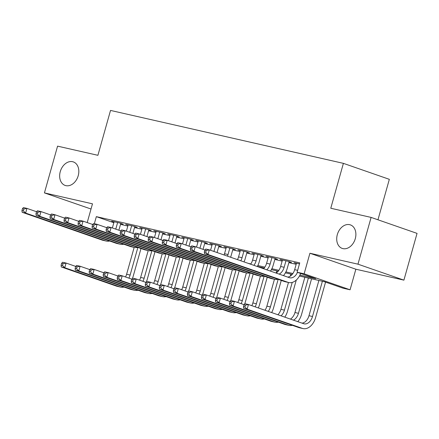 <?xml version="1.0" encoding="UTF-8"?>
<svg xmlns="http://www.w3.org/2000/svg" width="439" height="439" viewBox="0 0 439 439"><rect width="100%" height="100%" fill="white"/><g stroke="black" fill="none" stroke-linecap="round" stroke-linejoin="round"><path stroke-width="0.66" d="M78.219 175.71A12.451 9.181 109.2 0 1 65.153 185.434A12.451 9.181 109.2 0 1 60.264 171.627A12.451 9.181 109.2 0 1 73.329 161.909A12.451 9.181 109.2 0 1 78.219 175.71M355.277 238.684A12.451 9.181 109.2 0 1 342.211 248.408A12.451 9.181 109.2 0 1 337.322 234.602A12.451 9.181 109.2 0 1 350.388 224.883A12.451 9.181 109.2 0 1 355.277 238.684M377.963 219.791L389.338 179.326L343.397 163.357L110.524 110.425L97.908 155.313L57.575 146.143L44.432 192.902L91.016 209.019M343.397 163.357L330.776 208.245L371.109 217.409L417.05 233.383L403.907 280.142L357.966 264.168L309.918 253.248L304.134 273.821L350.075 289.789L343.062 288.198L324.437 281.723L299.425 276.038M309.918 253.248L355.859 269.217L403.907 280.142M355.859 269.217L350.075 289.789M371.109 217.409L357.966 264.168M120.72 223.638L123.172 224.197L120.072 223.116L111.654 221.207L114.03 222.03M134.746 226.826L137.204 227.386L134.098 226.304L125.68 224.395L128.062 225.218M148.777 230.014L151.23 230.574L148.13 229.493L139.712 227.583L142.088 228.406M162.803 233.202L165.262 233.762L162.156 232.681L153.738 230.771L156.119 231.594M176.835 236.391L179.288 236.95L176.182 235.869L167.769 233.96L170.145 234.788M190.861 239.584L193.314 240.138L190.213 239.063L181.795 237.148L184.177 237.976M204.892 242.772L207.345 243.327L204.239 242.251L195.821 240.336L198.203 241.165M218.918 245.961L221.371 246.515L218.271 245.439L209.853 243.524L212.229 244.353M232.944 249.149L235.403 249.703L232.297 248.628L223.879 246.713L226.261 247.541M246.976 252.337L249.429 252.897L246.323 251.816L237.911 249.901L240.287 250.729M261.002 255.525L263.46 256.085L260.354 255.004L251.937 253.089L254.318 253.918M275.033 258.714L277.486 259.273L274.38 258.192L265.963 256.277L268.344 257.106M289.06 261.902L291.512 262.462L288.412 261.381L279.994 259.465L282.37 260.294M299.919 275.105L315.745 278.699L297.121 272.229L299.749 262.873L96.339 216.641L113.838 222.721M120.511 224.373L127.831 226.041M134.543 227.567L141.857 229.229M148.569 230.755L155.889 232.418M162.595 233.943L169.915 235.606M176.626 237.131L183.946 238.794M190.652 240.32L197.973 241.982M204.684 243.508L211.999 245.171M218.71 246.696L226.03 248.359M232.741 249.884L240.056 251.547M246.767 253.073L254.088 254.735M260.793 256.261L268.114 257.923M274.825 259.449L282.145 261.117M288.851 262.637L296.171 264.305M299.464 263.894L294.02 262.659L296.402 263.482M87.207 222.584L92.481 203.822L44.432 192.902M96.339 216.641L94.352 223.709M297.121 272.229L304.134 273.821M292.237 274.402L285.399 272.849M278.211 271.214L271.368 269.661M264.179 268.026L257.342 266.473M248.112 263.329L250.823 263.943M257.83 265.54L264.854 267.131M271.862 268.728L278.88 270.32M285.888 271.917L292.906 273.508M296.479 263.213L294.662 269.667A9.729 6.552 -77.2 0 1 287.699 277.091M297.488 272.356A9.729 6.552 -77.2 0 1 289.806 277.794A9.729 6.552 -77.2 0 1 289.334 277.657L209.31 249.84L207.993 254.516L288.017 282.332A14.591 9.828 102.8 0 0 288.725 282.535A14.591 9.828 102.8 0 0 300.638 273.453M204.843 250.12L205.803 249.045L209.31 249.84L206.248 250.444L204.843 250.12L204.316 251.991L205.721 252.31L206.248 250.444M205.721 252.31L207.993 254.516L204.486 253.72L284.51 281.536A14.591 9.828 102.8 0 0 285.218 281.739L288.725 282.535M204.486 253.72L204.316 251.991M243.996 304.792L243.469 306.663L244.874 306.982L245.401 305.116L243.996 304.792L244.951 303.711L248.458 304.512L247.146 309.188L302.339 328.372A14.591 9.828 102.8 0 0 303.047 328.575A14.591 9.828 102.8 0 0 315.592 317.584L325.562 282.112M322.396 281.256L312.491 316.503A9.729 6.552 -77.2 0 1 304.123 323.834A9.729 6.552 -77.2 0 1 303.651 323.697L248.458 304.512L245.401 305.116M318.89 280.461L308.985 315.707A9.729 6.552 -77.2 0 1 302.016 323.126M244.874 306.982L247.146 309.188L243.64 308.392L298.833 327.576A14.591 9.828 102.8 0 0 299.541 327.779L303.047 328.575M243.64 308.392L243.469 306.663M282.447 260.025L280.636 266.478A9.729 6.552 -77.2 0 1 276.109 273.063M285.954 260.821L284.143 267.274A9.729 6.552 -77.2 0 1 279.149 274.117M283.473 275.621A14.591 9.828 102.8 0 0 287.249 268.355L289.136 261.633M190.817 246.932L190.29 248.803L191.695 249.122L192.216 247.25L190.817 246.932L191.772 245.851L195.278 246.652L193.967 251.327L273.991 279.144A14.591 9.828 102.8 0 0 274.699 279.347A14.591 9.828 102.8 0 0 278.013 279.275M204.942 250.011L195.278 246.652L192.216 247.25M191.695 249.122L193.967 251.327L190.46 250.532L270.484 278.348A14.591 9.828 102.8 0 0 271.192 278.551L274.699 279.347M190.46 250.532L190.29 248.803M268.421 256.837L266.605 263.29A9.729 6.552 -77.2 0 1 263.565 268.701M271.928 257.633L270.111 264.086A9.729 6.552 -77.2 0 1 266.742 269.804M270.468 271.099A14.591 9.828 102.8 0 0 273.217 265.167L275.105 258.445M176.785 243.744L176.264 245.615L177.663 245.933L178.19 244.062L176.785 243.744L177.746 242.663L181.252 243.464L179.935 248.139L259.965 275.955A14.591 9.828 102.8 0 0 260.673 276.158A14.591 9.828 102.8 0 0 263.982 276.087M190.916 246.822L181.252 243.464L178.19 244.062M177.663 245.933L179.935 248.139L176.429 247.338L256.453 275.16A14.591 9.828 102.8 0 0 257.166 275.363L260.673 276.158M176.429 247.338L176.264 245.615M254.39 253.649L252.579 260.102A9.729 6.552 -77.2 0 1 250.642 264.207M257.902 254.444L256.085 260.898A9.729 6.552 -77.2 0 1 253.896 265.337M257.309 266.528A14.591 9.828 102.8 0 0 259.191 261.979L261.079 255.257M162.759 240.556L162.232 242.427L163.637 242.745L164.164 240.874L162.759 240.556L163.714 239.474L167.221 240.276L165.909 244.951L245.933 272.767A14.591 9.828 102.8 0 0 246.641 272.97A14.591 9.828 102.8 0 0 249.956 272.899M176.89 243.634L167.221 240.276L164.164 240.874M163.637 242.745L165.909 244.951L162.403 244.15L242.427 271.971A14.591 9.828 102.8 0 0 243.135 272.175L246.641 272.97M162.403 244.15L162.232 242.427M240.363 250.46L238.547 256.914A9.729 6.552 -77.2 0 1 237.472 259.63M243.87 251.256L242.059 257.709A9.729 6.552 -77.2 0 1 240.781 260.782M244.018 261.902A14.591 9.828 102.8 0 0 245.16 258.791L247.053 252.068M148.733 237.367L148.206 239.239L149.606 239.557L150.133 237.686L148.733 237.367L149.688 236.286L153.195 237.082L151.878 241.763L231.907 269.579A14.591 9.828 102.8 0 0 232.615 269.782A14.591 9.828 102.8 0 0 235.93 269.711M162.858 240.446L153.195 237.082L150.133 237.686M149.606 239.557L151.878 241.763L148.371 240.962L228.401 268.783A14.591 9.828 102.8 0 0 229.109 268.986L232.615 269.782M148.371 240.962L148.206 239.239M297.79 321.661A14.591 9.828 102.8 0 0 301.566 314.395L311.569 278.798M308.37 278.068L298.46 313.314A9.729 6.552 -77.2 0 1 293.466 320.157M304.858 277.272L294.953 312.519A9.729 6.552 -77.2 0 1 290.426 319.098M229.97 301.604L229.443 303.475L230.843 303.793L231.369 301.922L229.97 301.604L230.925 300.523L234.431 301.324L233.12 305.999L288.308 325.184A14.591 9.828 102.8 0 0 289.016 325.387A14.591 9.828 102.8 0 0 292.33 325.315M244.095 304.682L234.431 301.324L231.369 301.922M230.843 303.793L233.12 305.999L229.608 305.198L284.801 324.388A14.591 9.828 102.8 0 0 285.509 324.591L289.016 325.387M229.608 305.198L229.443 303.475M284.79 317.139A14.591 9.828 102.8 0 0 287.534 311.207L296.292 280.055M292.22 282.42L284.434 310.126A9.729 6.552 -77.2 0 1 281.064 315.844M290.832 274.084L290.239 276.186M288.472 282.48L280.927 309.33A9.729 6.552 -77.2 0 1 277.882 314.741M215.939 298.416L215.412 300.287L216.817 300.605L217.343 298.734L215.939 298.416L216.899 297.335L220.405 298.136L219.088 302.811L274.282 321.996A14.591 9.828 102.8 0 0 274.99 322.199A14.591 9.828 102.8 0 0 278.304 322.127M230.069 301.494L220.405 298.136L217.343 298.734M216.817 300.605L219.088 302.811L215.582 302.01L270.775 321.2A14.591 9.828 102.8 0 0 271.483 321.403L274.99 322.199M215.582 302.01L215.412 300.287M271.631 312.563A14.591 9.828 102.8 0 0 273.508 308.019L281.267 280.411M278.167 279.33L270.402 306.938A9.729 6.552 -77.2 0 1 268.218 311.377M276.806 270.896L276.213 272.998M274.446 279.292L266.896 306.142A9.729 6.552 -77.2 0 1 264.958 310.247M201.913 295.227L201.386 297.099L202.791 297.417L203.312 295.546L201.913 295.227L202.867 294.146L206.374 294.942L205.062 299.623L260.25 318.807A14.591 9.828 102.8 0 0 260.964 319.01A14.591 9.828 102.8 0 0 264.273 318.939M216.037 298.306L206.374 294.942L203.312 295.546M202.791 297.417L205.062 299.623L201.556 298.822L256.744 318.012A14.591 9.828 102.8 0 0 257.452 318.215L260.964 319.01M201.556 298.822L201.386 297.099M258.335 307.942A14.591 9.828 102.8 0 0 259.482 304.831L267.241 277.223M264.135 276.142L256.376 303.75A9.729 6.552 -77.2 0 1 255.103 306.817M262.774 267.708L262.593 268.361M260.415 276.104L252.869 302.954A9.729 6.552 -77.2 0 1 251.788 305.67M187.881 292.039L187.36 293.911L188.759 294.229L189.286 292.358L187.881 292.039L188.841 290.958L192.348 291.754L191.031 296.429L246.224 315.619A14.591 9.828 102.8 0 0 246.932 315.822A14.591 9.828 102.8 0 0 250.246 315.751M202.011 295.118L192.348 291.754L189.286 292.358M188.759 294.229L191.031 296.429L187.524 295.634L242.718 314.823A14.591 9.828 102.8 0 0 243.425 315.026L246.932 315.822M187.524 295.634L187.36 293.911M226.337 247.272L224.521 253.726A9.729 6.552 -77.2 0 1 224.104 254.982M229.844 248.068L228.028 254.521A9.729 6.552 -77.2 0 1 227.462 256.151M230.601 257.243A14.591 9.828 102.8 0 0 231.133 255.602L233.021 248.88M134.702 234.179L134.175 236.05L135.58 236.369L136.106 234.497L134.702 234.179L135.656 233.098L139.168 233.894L137.851 238.569L217.876 266.391A14.591 9.828 102.8 0 0 218.584 266.594A14.591 9.828 102.8 0 0 221.898 266.522M148.832 237.258L139.168 233.894L136.106 234.497M135.58 236.369L137.851 238.569L134.345 237.773L214.369 265.595A14.591 9.828 102.8 0 0 215.077 265.798L218.584 266.594M134.345 237.773L134.175 236.05M244.578 304.134A14.591 9.828 102.8 0 0 245.45 301.637L253.21 274.029M250.109 272.954L242.35 300.561A9.729 6.552 -77.2 0 1 241.071 303.629M246.389 272.915L238.838 299.766A9.729 6.552 -77.2 0 1 237.762 302.482M173.855 288.851L173.328 290.722L174.733 291.041L175.26 289.169L173.855 288.851L174.81 287.77L178.316 288.566L177.005 293.241L232.198 312.431A14.591 9.828 102.8 0 0 232.906 312.634A14.591 9.828 102.8 0 0 236.22 312.563M187.985 291.93L178.316 288.566L175.26 289.169M174.733 291.041L177.005 293.241L173.498 292.445L228.692 311.63A14.591 9.828 102.8 0 0 229.399 311.833L232.906 312.634M173.498 292.445L173.328 290.722M212.306 244.084L210.566 250.274M215.812 244.88L214.002 251.333A9.729 6.552 -77.2 0 1 213.963 251.459M217.069 252.535A14.591 9.828 102.8 0 0 217.102 252.414L218.995 245.692M120.676 230.991L120.149 232.862L121.554 233.18L122.075 231.309L120.676 230.991L121.63 229.91L125.137 230.705L123.825 235.381L203.85 263.202A14.591 9.828 102.8 0 0 204.558 263.405A14.591 9.828 102.8 0 0 207.872 263.334M134.8 234.069L125.137 230.705L122.075 231.309M121.554 233.18L123.825 235.381L120.319 234.585L200.343 262.407A14.591 9.828 102.8 0 0 201.051 262.61L204.558 263.405M120.319 234.585L120.149 232.862M230.552 300.945A14.591 9.828 102.8 0 0 231.424 298.449L239.184 270.841M236.078 269.765L228.318 297.373A9.729 6.552 -77.2 0 1 227.045 300.441M232.357 269.722L224.812 296.572A9.729 6.552 -77.2 0 1 223.731 299.288M159.829 285.663L159.302 287.534L160.701 287.852L161.228 285.981L159.829 285.663L160.784 284.582L164.29 285.377L162.973 290.053L218.167 309.243A14.591 9.828 102.8 0 0 218.874 309.446A14.591 9.828 102.8 0 0 222.189 309.374M173.954 288.736L164.29 285.377L161.228 285.981M160.701 287.852L162.973 290.053L159.467 289.257L214.66 308.441A14.591 9.828 102.8 0 0 215.368 308.644L218.874 309.446M159.467 289.257L159.302 287.534M198.28 240.896L196.535 247.086M201.786 241.691L199.97 248.145A9.729 6.552 -77.2 0 1 199.937 248.271M203.037 249.347A14.591 9.828 102.8 0 0 203.076 249.22L204.964 242.504M106.644 227.803L106.123 229.674L107.522 229.992L108.049 228.121L106.644 227.803L107.604 226.722L111.111 227.517L109.794 232.193L189.818 260.014A14.591 9.828 102.8 0 0 190.531 260.217A14.591 9.828 102.8 0 0 193.84 260.146M120.774 230.876L111.111 227.517L108.049 228.121M107.522 229.992L109.794 232.193L106.287 231.397L186.312 259.219A14.591 9.828 102.8 0 0 187.019 259.422L190.531 260.217M106.287 231.397L106.123 229.674M216.52 297.757A14.591 9.828 102.8 0 0 217.393 295.26L225.158 267.653M222.052 266.577L214.292 294.185A9.729 6.552 -77.2 0 1 213.014 297.252M218.331 266.533L210.786 293.384A9.729 6.552 -77.2 0 1 209.705 296.1M145.797 282.475L145.271 284.346L146.675 284.664L147.202 282.793L145.797 282.475L146.752 281.394L150.264 282.189L148.947 286.865L204.14 306.054A14.591 9.828 102.8 0 0 204.848 306.257A14.591 9.828 102.8 0 0 208.163 306.186M159.928 285.548L150.264 282.189L147.202 282.793M146.675 284.664L148.947 286.865L145.441 286.069L200.634 305.253A14.591 9.828 102.8 0 0 201.342 305.456L204.848 306.257M145.441 286.069L145.271 284.346M184.248 237.708L182.509 243.897M187.755 238.503L185.944 244.957A9.729 6.552 -77.2 0 1 185.906 245.083M189.011 246.158A14.591 9.828 102.8 0 0 189.05 246.032L190.938 239.31M92.618 224.614L92.091 226.486L93.496 226.804L94.023 224.933L92.618 224.614L93.573 223.533L97.079 224.329L95.768 229.004L175.792 256.826A14.591 9.828 102.8 0 0 176.5 257.029A14.591 9.828 102.8 0 0 179.814 256.958M106.743 227.687L97.079 224.329L94.023 224.933M93.496 226.804L95.768 229.004L92.261 228.209L172.286 256.025A14.591 9.828 102.8 0 0 172.993 256.228L176.5 257.029M92.261 228.209L92.091 226.486M202.494 294.569A14.591 9.828 102.8 0 0 203.367 292.072L211.126 264.465M208.02 263.389L200.261 290.997A9.729 6.552 -77.2 0 1 198.988 294.064M204.305 263.345L196.754 290.195A9.729 6.552 -77.2 0 1 195.673 292.912M131.771 279.286L131.245 281.158L132.649 281.476L133.171 279.605L131.771 279.286L132.726 278.205L136.233 279.001L134.921 283.676L190.109 302.866A14.591 9.828 102.8 0 0 190.817 303.064A14.591 9.828 102.8 0 0 194.131 302.998M145.896 282.359L136.233 279.001L133.171 279.605M132.649 281.476L134.921 283.676L131.409 282.881L186.602 302.065A14.591 9.828 102.8 0 0 187.31 302.268L190.817 303.064M131.409 282.881L131.245 281.158M170.222 234.519L168.483 240.709M173.729 235.315L171.912 241.768A9.729 6.552 -77.2 0 1 171.879 241.894M174.985 242.97A14.591 9.828 102.8 0 0 175.018 242.844L176.906 236.122M78.586 221.426L78.065 223.297L79.464 223.616L79.991 221.744L78.586 221.426L79.547 220.345L83.053 221.141L81.736 225.816L161.766 253.638A14.591 9.828 102.8 0 0 162.474 253.841A14.591 9.828 102.8 0 0 165.788 253.769M92.717 224.499L83.053 221.141L79.991 221.744M79.464 223.616L81.736 225.816L78.23 225.02L158.254 252.837A14.591 9.828 102.8 0 0 158.967 253.04L162.474 253.841M78.23 225.02L78.065 223.297M188.468 291.381A14.591 9.828 102.8 0 0 189.341 288.884L197.1 261.276M193.994 260.195L186.235 287.803A9.729 6.552 -77.2 0 1 184.962 290.876M190.274 260.157L182.728 287.007A9.729 6.552 -77.2 0 1 181.647 289.724M117.74 276.098L117.213 277.969L118.618 278.288L119.145 276.416L117.74 276.098L118.7 275.017L122.207 275.813L120.89 280.488L176.083 299.672A14.591 9.828 102.8 0 0 176.791 299.875A14.591 9.828 102.8 0 0 180.105 299.81M131.87 279.171L122.207 275.813L119.145 276.416M118.618 278.288L120.89 280.488L117.383 279.692L172.576 298.877A14.591 9.828 102.8 0 0 173.284 299.08L176.791 299.875M117.383 279.692L117.213 277.969M156.191 231.326L154.451 237.521M159.703 232.127L157.886 238.58A9.729 6.552 -77.2 0 1 157.853 238.701M160.954 239.782A14.591 9.828 102.8 0 0 160.992 239.656L162.88 232.933M64.56 218.238L64.034 220.104L65.438 220.427L65.965 218.556L64.56 218.238L65.515 217.157L69.022 217.953L67.71 222.628L147.734 250.449A14.591 9.828 102.8 0 0 148.442 250.653A14.591 9.828 102.8 0 0 151.757 250.581M78.691 221.311L69.022 217.953L65.965 218.556M65.438 220.427L67.71 222.628L64.204 221.832L144.228 249.648A14.591 9.828 102.8 0 0 144.936 249.851L148.442 250.653M64.204 221.832L64.034 220.104M174.437 288.193A14.591 9.828 102.8 0 0 175.309 285.696L183.068 258.088M179.968 257.007L172.203 284.615A9.729 6.552 -77.2 0 1 170.93 287.688M176.248 256.969L168.697 283.819A9.729 6.552 -77.2 0 1 167.621 286.535M103.714 272.91L103.187 274.776L104.592 275.099L105.119 273.228L103.714 272.91L104.669 271.829L108.175 272.624L106.864 277.3L162.057 296.484A14.591 9.828 102.8 0 0 162.765 296.687A14.591 9.828 102.8 0 0 166.074 296.616M117.839 275.983L108.175 272.624L105.119 273.228M104.592 275.099L106.864 277.3L103.357 276.504L158.545 295.688A14.591 9.828 102.8 0 0 159.258 295.891L162.765 296.687M103.357 276.504L103.187 274.776M142.165 228.137L140.425 234.333M145.671 228.938L143.86 235.392A9.729 6.552 -77.2 0 1 143.822 235.513M146.928 236.594A14.591 9.828 102.8 0 0 146.961 236.467L148.854 229.745M50.534 215.05L50.008 216.915L51.407 217.234L51.934 215.368L50.534 215.05L51.489 213.969L54.996 214.764L53.684 219.44L133.708 247.256A14.591 9.828 102.8 0 0 134.416 247.459A14.591 9.828 102.8 0 0 137.731 247.393M64.659 218.123L54.996 214.764L51.934 215.368M51.407 217.234L53.684 219.44L50.172 218.644L130.202 246.46A14.591 9.828 102.8 0 0 130.91 246.663L134.416 247.459M50.172 218.644L50.008 216.915M160.411 285.004A14.591 9.828 102.8 0 0 161.283 282.507L169.042 254.9M165.937 253.819L158.177 281.426A9.729 6.552 -77.2 0 1 156.904 284.499M162.216 253.78L154.671 280.631A9.729 6.552 -77.2 0 1 153.59 283.347M89.682 269.722L89.161 271.587L90.56 271.906L91.087 270.04L89.682 269.722L90.643 268.641L94.149 269.436L92.832 274.112L148.025 293.296A14.591 9.828 102.8 0 0 148.733 293.499A14.591 9.828 102.8 0 0 152.048 293.428M103.813 272.795L94.149 269.436L91.087 270.04M90.56 271.906L92.832 274.112L89.326 273.316L144.519 292.5A14.591 9.828 102.8 0 0 145.227 292.703L148.733 293.499M89.326 273.316L89.161 271.587M128.139 224.949L126.394 231.144M131.645 225.75L129.829 232.198A9.729 6.552 -77.2 0 1 129.796 232.324M132.896 233.405A14.591 9.828 102.8 0 0 132.935 233.279L134.822 226.557M36.503 211.856L35.976 213.727L37.381 214.045L37.908 212.18L36.503 211.856L37.458 210.78L40.97 211.576L39.653 216.251L119.677 244.068A14.591 9.828 102.8 0 0 120.385 244.271A14.591 9.828 102.8 0 0 123.699 244.199M50.633 214.934L40.97 211.576L37.908 212.18M37.381 214.045L39.653 216.251L36.146 215.456L116.17 243.272A14.591 9.828 102.8 0 0 116.878 243.475L120.385 244.271M36.146 215.456L35.976 213.727M146.379 281.816A14.591 9.828 102.8 0 0 147.252 279.319L155.011 251.712M151.91 250.631L144.151 278.238A9.729 6.552 -77.2 0 1 142.873 281.311M148.19 250.592L140.639 277.443A9.729 6.552 -77.2 0 1 139.564 280.159M75.656 266.528L75.129 268.399L76.534 268.717L77.061 266.852L75.656 266.528L76.611 265.447L80.117 266.248L78.806 270.923L133.999 290.108A14.591 9.828 102.8 0 0 134.707 290.311A14.591 9.828 102.8 0 0 138.022 290.239M89.786 269.606L80.117 266.248L77.061 266.852M76.534 268.717L78.806 270.923L75.299 270.128L130.493 289.312A14.591 9.828 102.8 0 0 131.201 289.515L134.707 290.311M75.299 270.128L75.129 268.399M114.107 221.761L112.368 227.956M117.614 222.557L115.803 229.01A9.729 6.552 -77.2 0 1 115.764 229.136M118.87 230.217A14.591 9.828 102.8 0 0 118.903 230.091L120.796 223.369M22.477 208.668L21.95 210.539L23.355 210.857L23.876 208.991L22.477 208.668L23.432 207.587L26.938 208.388L25.627 213.063L105.651 240.879A14.591 9.828 102.8 0 0 106.359 241.082A14.591 9.828 102.8 0 0 109.673 241.011M36.602 211.746L26.938 208.388L23.876 208.991M23.355 210.857L25.627 213.063L22.12 212.267L102.144 240.084A14.591 9.828 102.8 0 0 102.852 240.287L106.359 241.082M22.12 212.267L21.95 210.539M132.353 278.628A14.591 9.828 102.8 0 0 133.226 276.131L140.985 248.523M137.879 247.442L130.12 275.05A9.729 6.552 -77.2 0 1 128.846 278.123M134.158 247.404L126.613 274.254A9.729 6.552 -77.2 0 1 125.532 276.971M61.63 263.34L61.103 265.211L62.503 265.529L63.029 263.658L61.63 263.34L62.585 262.259L66.091 263.06L64.774 267.735L119.968 286.919A14.591 9.828 102.8 0 0 120.676 287.122A14.591 9.828 102.8 0 0 123.99 287.051M75.755 266.418L66.091 263.06L63.029 263.658M62.503 265.529L64.774 267.735L61.268 266.934L116.461 286.124A14.591 9.828 102.8 0 0 117.169 286.327L120.676 287.122M61.268 266.934L61.103 265.211M297.647 270.347L294.662 269.667M288.017 282.332L284.51 281.536M312.491 316.503L308.985 315.707M302.339 328.372L298.833 327.576M284.143 267.274L280.636 266.478M273.991 279.144L270.484 278.348M270.111 264.086L266.605 263.29M259.965 275.955L256.453 275.16M256.085 260.898L252.579 260.102M245.933 272.767L242.427 271.971M242.059 257.709L238.547 256.914M231.907 269.579L228.401 268.783M298.46 313.314L294.953 312.519M288.308 325.184L284.801 324.388M284.434 310.126L280.927 309.33M274.282 321.996L270.775 321.2M270.402 306.938L266.896 306.142M260.25 318.807L256.744 318.012M256.376 303.75L252.869 302.954M246.224 315.619L242.718 314.823M228.028 254.521L224.521 253.726M217.876 266.391L214.369 265.595M242.35 300.561L238.838 299.766M232.198 312.431L228.692 311.63M214.002 251.333L212.855 251.07M203.85 263.202L200.343 262.407M228.318 297.373L224.812 296.572M218.167 309.243L214.66 308.441M199.97 248.145L198.829 247.881M189.818 260.014L186.312 259.219M214.292 294.185L210.786 293.384M204.14 306.054L200.634 305.253M185.944 244.957L184.797 244.693M175.792 256.826L172.286 256.025M200.261 290.997L196.754 290.195M190.109 302.866L186.602 302.065M171.912 241.768L170.771 241.505M161.766 253.638L158.254 252.837M186.235 287.803L182.728 287.007M176.083 299.672L172.576 298.877M157.886 238.58L156.739 238.317M147.734 250.449L144.228 249.648M172.203 284.615L168.697 283.819M162.057 296.484L158.545 295.688M143.86 235.392L142.713 235.128M133.708 247.256L130.202 246.46M158.177 281.426L154.671 280.631M148.025 293.296L144.519 292.5M129.829 232.198L128.687 231.94M119.677 244.068L116.17 243.272M144.151 278.238L140.639 277.443M133.999 290.108L130.493 289.312M115.803 229.01L114.656 228.752M105.651 240.879L102.144 240.084M130.12 275.05L126.613 274.254M119.968 286.919L116.461 286.124"/></g></svg>
